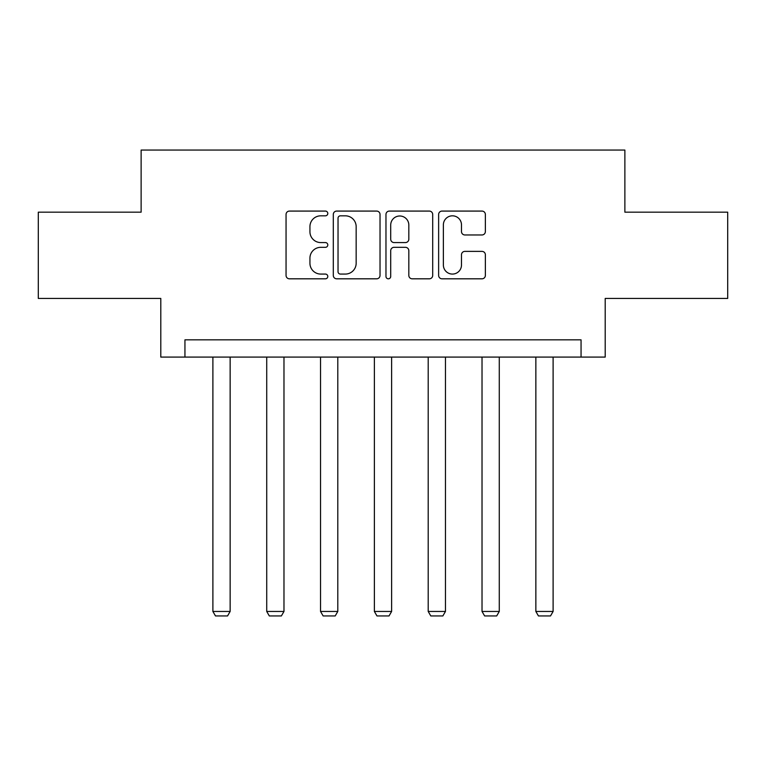 <?xml version="1.0" encoding="UTF-8"?>
<svg xmlns="http://www.w3.org/2000/svg" width="766" height="766" viewBox="0 0 766 766"><rect width="100%" height="100%" fill="white"/><g stroke="black" fill="none" stroke-linecap="round" stroke-linejoin="round"><path stroke-width="1.15" d="M327.791 213.446A2.375 2.375 0 0 0 325.426 211.081L289.443 211.081A3.39 3.39 0 0 0 286.053 214.47L286.053 275.425A3.39 3.39 0 0 0 289.443 278.814L325.426 278.814A2.375 2.375 0 0 0 327.791 276.449A2.375 2.375 0 0 0 325.426 274.075L320.762 274.075A10.839 10.839 0 0 1 309.933 263.236L309.933 258.152A10.839 10.839 0 0 1 320.762 247.322L325.426 247.322A2.375 2.375 0 0 0 327.791 244.948A2.375 2.375 0 0 0 325.426 242.573L320.762 242.573A10.839 10.839 0 0 1 309.933 231.734L309.933 226.659A10.839 10.839 0 0 1 320.762 215.821L325.426 215.821A2.375 2.375 0 0 0 327.791 213.446M481.977 234.961A3.39 3.39 0 0 0 485.366 231.571L485.366 214.47A3.39 3.39 0 0 0 481.977 211.081L442.02 211.081A3.39 3.39 0 0 0 438.631 214.47L438.631 275.425A3.39 3.39 0 0 0 442.02 278.814L481.977 278.814A3.39 3.39 0 0 0 485.366 275.425L485.366 254.772A3.39 3.39 0 0 0 481.977 251.382L464.876 251.382A3.39 3.39 0 0 0 461.486 254.772L461.486 265.017A9.058 9.058 0 0 1 452.428 274.075A9.058 9.058 0 0 1 443.37 265.017L443.37 224.878A9.058 9.058 0 0 1 452.428 215.821A9.058 9.058 0 0 1 461.486 224.878L461.486 231.571A3.39 3.39 0 0 0 464.876 234.961L481.977 234.961M581.059 357.09L605.207 357.09L605.207 298.434L727.7 298.434L727.7 212.172L624.874 212.172L624.874 150.059L141.126 150.059L141.126 212.172L38.3 212.172L38.3 298.434L160.793 298.434L160.793 357.09L581.059 357.09L581.059 339.836L184.941 339.836L184.941 357.09M380.032 214.47A3.39 3.39 0 0 0 376.652 211.081L336.686 211.081A3.39 3.39 0 0 0 333.296 214.47L333.296 275.425A3.39 3.39 0 0 0 336.686 278.814L376.652 278.814A3.39 3.39 0 0 0 380.032 275.425L380.032 214.47M389.348 211.081L429.314 211.081A3.39 3.39 0 0 1 432.704 214.47L432.704 275.425A3.39 3.39 0 0 1 429.314 278.814L412.213 278.814A3.39 3.39 0 0 1 408.824 275.425L408.824 250.702A3.39 3.39 0 0 0 405.434 247.322L394.088 247.322A3.39 3.39 0 0 0 390.708 250.702L390.708 276.449A2.375 2.375 0 0 1 388.333 278.814A2.375 2.375 0 0 1 385.968 276.449L385.968 214.47A3.39 3.39 0 0 1 389.348 211.081M340.41 215.821A2.375 2.375 0 0 0 338.036 218.195L338.036 271.7A2.375 2.375 0 0 0 340.41 274.075L345.322 274.075A10.839 10.839 0 0 0 356.161 263.236L356.161 226.659A10.839 10.839 0 0 0 345.322 215.821L340.41 215.821M408.824 225.051A9.058 9.058 0 0 0 399.766 215.993A9.058 9.058 0 0 0 390.708 225.051L390.708 239.193A3.39 3.39 0 0 0 394.088 242.573L405.434 242.573A3.39 3.39 0 0 0 408.824 239.193L408.824 225.051M230.145 357.09L230.145 611.45L212.891 611.45L212.891 357.09M230.145 611.45L227.559 615.941L215.485 615.941L212.891 611.45M283.975 357.09L283.975 611.45L266.721 611.45L266.721 357.09M283.975 611.45L281.381 615.941L269.306 615.941L266.721 611.45M337.796 357.09L337.796 611.45L320.542 611.45L320.542 357.09M337.796 611.45L335.211 615.941L323.137 615.941L320.542 611.45M391.627 357.09L391.627 611.45L374.373 611.45L374.373 357.09M391.627 611.45L389.042 615.941L376.958 615.941L374.373 611.45M445.458 357.09L445.458 611.45L428.204 611.45L428.204 357.09M445.458 611.45L442.863 615.941L430.789 615.941L428.204 611.45M499.279 357.09L499.279 611.45L482.025 611.45L482.025 357.09M499.279 611.45L496.694 615.941L484.619 615.941L482.025 611.45M553.109 357.09L553.109 611.45L535.855 611.45L535.855 357.09M553.109 611.45L550.515 615.941L538.441 615.941L535.855 611.45"/></g></svg>
